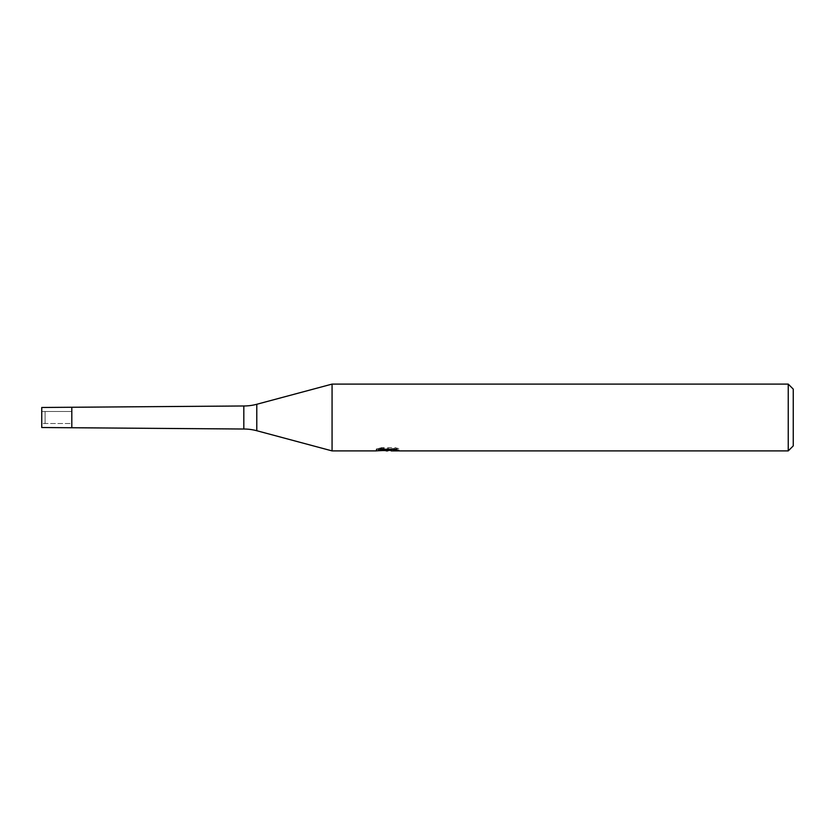 <?xml version="1.0" encoding="UTF-8"?>
<svg xmlns="http://www.w3.org/2000/svg" width="835" height="835" viewBox="0 0 835 835"><rect width="100%" height="100%" fill="white"/><g stroke="black" fill="none" stroke-linecap="round" stroke-linejoin="round"><path stroke-width="0.63" stroke-dasharray="4.17 3.13" d="M41.75 411.488L71.81 411.488L71.81 423.512L45.09 423.512L45.09 411.488L71.81 411.488L71.81 423.512L71.81 411.488L71.81 423.512L41.75 423.512L41.75 411.488L41.75 423.512M71.81 427.52L71.81 407.48M332.069 450.9L332.069 384.1M398.869 448.666L395.049 447.633L381.866 447.633L378.391 448.562L389.068 448.562L376.376 449.23L381.261 447.633L386.156 449.23L396.51 448.291L396.51 448.959L391.145 449.209L398.869 448.666L398.869 450.368M396.51 448.959L396.51 450.639L396.51 450.002L391.145 450.378M391.271 450.9L396.51 450.639M381.866 447.633L381.866 449.387M395.049 447.633L395.049 449.387M396.51 448.291L396.51 450.002M388.254 448.948L388.254 450.315M378.391 448.562L378.391 450.263M389.068 448.562L389.068 449.387M381.261 447.633L381.261 449.387L376.366 450.9L376.366 449.23L386.156 449.23M383.849 450.576L381.261 449.387M793.25 389.11L793.25 445.89M788.24 384.1L788.24 450.9M45.09 411.488L45.09 423.512M41.75 407.48L41.75 427.52M256.783 404.276L256.783 430.724M243.82 405.977L243.82 429.023M387.67 450.879L387.67 449.209M387.732 449.23L391.271 449.23"/><path stroke-width="1.25" d="M376.606 449.157L376.376 450.9L332.069 450.9L256.783 430.724A50.1 50.1 0 0 0 243.82 429.023L41.75 427.52L41.75 407.48L243.82 405.977A50.1 50.1 0 0 0 256.783 404.276L332.069 384.1L788.24 384.1L793.25 389.11L793.25 445.89L788.24 450.9L391.271 450.9L391.145 449.387M391.145 450.378L383.849 450.576M387.732 450.9L386.156 450.9M788.24 450.9L788.24 384.1M332.069 450.9L332.069 384.1M376.606 450.827L389.068 450.263L378.391 450.263L381.877 449.387L395.049 449.387L398.869 450.368L391.145 450.879M389.068 449.387L389.068 450.263M71.81 427.52L71.81 407.48M243.82 429.023L243.82 405.977M256.783 430.724L256.783 404.276"/></g></svg>
